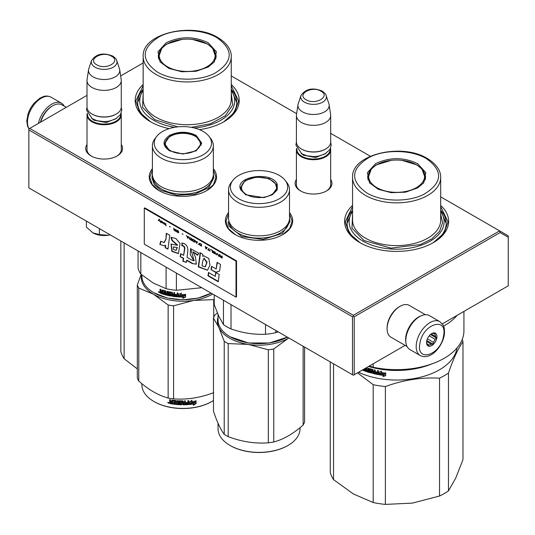 <?xml version="1.0" encoding="UTF-8"?>
<svg xmlns="http://www.w3.org/2000/svg" width="535" height="535" viewBox="0 0 535 535"><rect width="100%" height="100%" fill="white"/><g stroke="black" fill="none" stroke-linecap="round" stroke-linejoin="round"><path stroke-width="0.8" d="M213.351 168.659A33.651 19.427 180 0 1 206.677 190.641A33.651 19.427 180 0 1 159.082 190.641A33.651 19.427 180 0 1 152.408 168.659M289.502 212.622A33.651 19.427 180 0 1 282.828 234.611A33.651 19.427 180 0 1 235.233 234.611A33.651 19.427 180 0 1 228.559 212.622M330.683 179.479A18.431 10.64 180 0 1 326.577 190.921A18.431 10.64 180 0 1 300.516 190.921A18.431 10.64 180 0 1 296.417 179.479M440.68 205.407A52.009 30.027 180 0 1 433.397 242.602A52.009 30.027 180 0 1 359.841 242.602A52.009 30.027 180 0 1 352.565 205.407M121.271 144.504A18.431 10.64 180 0 1 117.165 155.952A18.431 10.64 180 0 1 91.104 155.952A18.431 10.64 180 0 1 87.004 144.504M231.267 84.503A52.009 30.027 180 0 1 223.984 121.699A52.009 30.027 180 0 1 199.455 129.651M169.147 128.627A52.009 30.027 180 0 1 150.429 121.699A52.009 30.027 180 0 1 143.153 84.503M231.267 75.943L296.617 113.674M330.683 133.342L370.374 156.253M440.68 196.847L499.596 230.859L353.354 315.296L29.713 128.44L87.004 95.37M120.649 75.943L143.153 62.949M300.964 191.176A17.207 9.931 180 0 1 296.343 184.401A17.207 9.931 180 0 1 296.417 183.485M330.683 183.485A17.207 9.931 180 0 1 330.757 184.401A17.207 9.931 180 0 1 326.136 191.176M352.565 210.255A49.561 28.616 0 0 0 347.055 223.369A49.561 28.616 0 0 0 360.73 243.104M440.68 210.255A49.561 28.616 180 0 1 446.183 223.369A49.561 28.616 180 0 1 432.514 243.104M91.552 156.2A17.207 9.931 180 0 1 86.931 149.425A17.207 9.931 180 0 1 87.004 148.509M121.271 148.509A17.207 9.931 180 0 1 121.345 149.425A17.207 9.931 180 0 1 116.717 156.2M143.153 89.352A49.561 28.616 0 0 0 137.642 102.466A49.561 28.616 0 0 0 151.318 122.201M231.267 89.352A49.561 28.616 180 0 1 236.771 102.466A49.561 28.616 180 0 1 223.102 122.201M29.713 128.44L28.85 128.942L28.85 129.945L352.491 316.794L353.354 316.292L354.217 316.794L500.105 232.564L499.596 230.859L508.25 235.855L508.25 285.817L442.338 323.869M353.354 315.296L353.354 316.292M500.105 232.564L508.25 237.272M28.85 129.945L28.85 187.899L353.354 375.249L354.217 374.747L354.217 316.794M352.491 316.794L352.491 374.747M405.089 345.376L354.217 374.747M289.502 213.9L292.11 221.336L289.649 228.572L282.627 234.725M235.44 234.725L228.412 228.572L225.951 221.336L228.559 213.9M159.29 190.761L152.261 184.608L149.8 177.373L152.408 169.936M213.351 169.936L215.959 177.373L213.498 184.608L206.477 190.761M360.062 242.729L349.074 233.146L345.222 221.871L352.565 206.584M440.68 206.584L448.022 221.871L444.164 233.146L433.183 242.729M150.649 121.826L139.662 112.243L135.81 100.968L143.153 85.68M231.267 85.68L238.61 100.968L234.751 112.243L223.77 121.826M330.683 185.317L330.683 149.827A17.133 9.891 0 0 1 320.104 158.962A17.133 9.891 0 0 1 301.432 156.822A17.133 9.891 180 0 1 296.417 149.827A17.133 9.891 180 0 1 296.597 148.382M330.683 149.827A17.133 9.891 0 0 0 330.496 148.382M330.175 149.038A16.645 9.61 0 0 1 320.224 158.226A16.645 9.61 0 0 1 301.78 156.22A16.645 9.61 180 0 1 296.918 149.038M301.78 149.225L301.432 149.024L301.78 149.225A16.645 9.61 0 0 0 325.32 149.225A16.645 9.61 0 0 0 325.487 149.125M325.32 149.225L325.661 149.024A17.133 9.891 0 0 1 301.432 149.024A17.133 9.891 180 0 1 296.417 142.029L296.417 115.453A17.133 9.891 180 0 1 296.477 114.597L297.975 104.679A15.629 9.021 180 0 1 298.202 103.75L300.944 95.544A12.84 7.41 0 0 0 304.468 102.192A12.84 7.41 -0 0 0 319.569 103.496A12.84 7.41 -0 0 0 326.149 95.544L328.898 103.75A15.629 9.021 0 0 1 329.119 104.679L330.617 114.597A17.133 9.891 0 0 1 330.683 115.453A17.133 9.891 0 0 1 320.104 124.588A17.133 9.891 0 0 1 301.432 122.448A17.133 9.891 180 0 1 296.417 115.453M325.661 149.024A17.133 9.891 0 0 0 330.683 142.029L330.683 115.453M329.119 104.679A15.629 9.021 0 0 1 320.151 113.641A15.629 9.021 0 0 1 302.496 111.842A15.629 9.021 180 0 1 297.975 104.679M121.271 150.342L121.271 114.851A17.133 9.891 0 0 1 110.692 123.993A17.133 9.891 0 0 1 92.02 121.846A17.133 9.891 180 0 1 87.004 114.851A17.133 9.891 180 0 1 87.185 113.407M121.271 114.851A17.133 9.891 0 0 0 121.084 113.407M120.763 114.062A16.645 9.61 0 0 1 110.812 123.257A16.645 9.61 0 0 1 92.368 121.251A16.645 9.61 180 0 1 87.506 114.062M92.368 114.256L92.02 114.055L92.368 114.256A16.645 9.61 0 0 0 115.901 114.256A16.645 9.61 0 0 0 116.075 114.156M115.901 114.256L116.249 114.055A17.133 9.891 0 0 1 92.02 114.055A17.133 9.891 180 0 1 87.004 107.06L87.004 80.477A17.133 9.891 180 0 1 87.065 79.621L88.563 69.704A15.629 9.021 180 0 1 88.79 68.781L91.532 60.575A12.84 7.41 0 0 0 95.056 67.216A12.84 7.41 -0 0 0 110.156 68.527A12.84 7.41 -0 0 0 116.737 60.575L119.486 68.781A15.629 9.021 0 0 1 119.706 69.704L121.204 79.621A17.133 9.891 0 0 1 121.271 80.477A17.133 9.891 0 0 1 110.692 89.619A17.133 9.891 0 0 1 92.02 87.472A17.133 9.891 180 0 1 87.004 80.477M116.249 114.055A17.133 9.891 0 0 0 121.271 107.06L121.271 80.477M119.706 69.704A15.629 9.021 0 0 1 110.738 78.665A15.629 9.021 0 0 1 93.083 76.866A15.629 9.021 180 0 1 88.563 69.704M110.19 234.858A15.91 9.182 180 0 1 108.257 235.239L110.156 234.838M92.883 232.859C97.276 235.233 102.399 236.022 108.257 235.239L99.383 234.604L92.883 232.859L86.389 227.101L86.389 221.115M99.383 228.619L99.383 234.604M405.878 342.306A18.357 10.6 -60 0 1 418.597 316.994A18.357 10.6 -60 0 1 421.185 315.804M407.055 346.513L390.904 337.184A18.357 10.6 -60 0 1 387.099 328.784A18.357 10.6 -60 0 1 400.08 306.301A18.357 10.6 -60 0 1 409.262 305.391L425.412 314.714M400.08 306.301L399.217 306.802L400.08 306.301M387.099 328.784L387.099 327.781A17.133 9.891 -60 0 1 399.217 306.802M66.246 107.354L61.913 104.853A18.357 10.6 120 0 0 52.731 105.763L51.868 106.264A17.133 9.891 120 0 0 40.426 122.261M51.868 106.264L52.731 105.763A18.357 10.6 120 0 0 40.693 122.107M406.159 336.736A19.581 11.302 -60 0 1 415.835 319.402A19.581 11.302 -60 0 1 429.431 315.623L439.81 321.622A19.581 11.302 -60 0 0 426.221 325.394A19.581 11.302 -60 0 0 416.538 342.728A19.581 11.302 -60 0 0 420.236 355.534L409.85 349.536A19.581 11.302 120 0 1 406.159 336.736M419.955 343.209C422.777 323.809 447.835 316.091 443.548 335.94C440.733 355.34 415.675 363.058 419.955 343.209M436.807 338.02A7.343 4.24 -60 0 1 431.163 345.871A7.343 4.24 -60 0 1 426.562 342.574A7.343 4.24 -60 0 1 426.696 341.129A7.343 4.24 -60 0 1 431.752 333.579A7.343 4.24 -60 0 1 436.807 338.02M426.576 342.153A6.366 3.671 120 0 0 427.278 344.172L428.14 345.643L428.876 344.981A6.366 3.671 120 0 0 431.284 344.239L426.629 341.551M431.397 333.8A6.366 3.671 -60 0 1 433.25 333.372L434.975 333.278L434.841 334.174A6.366 3.671 -60 0 1 435.564 336.495L436.426 337.966L435.062 339.237A6.366 3.671 120 0 1 433.377 342.3L433.009 344.145L431.284 344.239M436.426 337.966L430.454 334.522M435.062 339.237L429.184 335.846M433.377 342.3L427.391 338.842M428.876 344.981L427.131 343.972M433.009 344.145L426.816 340.574M434.841 334.174L433.417 333.352M435.564 336.495L431.17 333.96M64.28 106.218A19.581 11.302 120 0 0 61.485 103.195A19.581 11.302 120 0 0 54.797 102.78A19.581 11.302 -60 0 0 38.386 123.438M448.47 490.869A67.31 38.861 180 0 1 439.543 496.025L412.398 503.107L385.374 504.405L385.374 386.558C403.43 379.95 421.486 377.155 439.543 378.178A67.31 38.861 180 0 0 444.217 375.724A67.31 38.861 -0 0 0 448.47 373.029L448.47 490.869L455.74 478.083L462.982 459.598L462.982 341.751A67.31 38.861 -0 0 0 462.213 339.518M448.47 373.029C453.305 358.784 458.141 348.359 462.982 341.751M439.543 378.178L439.543 496.025M333.526 363.8L333.526 479.621L353.394 493.979L373.183 502.519L373.183 384.672L357.494 372.855M358.524 372.26A60.575 34.976 180 0 0 439.456 369.805A60.575 34.976 -0 0 0 456.99 347.984M385.374 386.558A67.31 38.861 180 0 1 373.183 384.672M385.374 504.405A67.31 38.861 180 0 1 373.183 502.519M333.526 479.621A67.31 38.861 180 0 1 330.262 472.586L330.262 361.914M371.109 371.638L371.183 371.223A60.087 34.688 180 0 1 369.698 370.808L369.137 368.816L369.478 368.602L369.137 368.816L369.478 371.063A60.575 34.976 180 0 0 370.976 371.484L370.976 372.22A60.575 34.976 180 0 1 368.628 371.551L368.628 368.354L367.826 368.107L367.826 371.303L367.03 371.056L366.702 367.746A60.575 34.976 180 0 1 366.475 367.672M377.409 373.704L377.409 373.704A60.575 34.976 180 0 1 375.209 373.249L375.209 370.053L374.36 369.866L374.36 371.584A60.575 34.976 180 0 1 373.249 371.323L372.895 369.518A60.575 34.976 180 0 1 369.478 368.602M377.549 372.989L377.703 372.721A60.087 34.688 180 0 1 375.724 372.32L375.55 372.587A60.575 34.976 180 0 0 377.549 372.989L377.703 372.721M378.412 374.319L378.051 374.567L378.412 374.319L378.412 370.695L377.549 370.534L377.549 372.253A60.575 34.976 180 0 1 375.55 371.845L375.55 372.587M378.198 374.293L378.051 374.567A60.575 34.976 180 0 1 372.895 373.457L372.547 373.062L373.089 373.196A60.087 34.688 180 0 0 378.198 374.293L378.559 374.052M372.547 370.294L372.607 369.879A60.087 34.688 180 0 1 370.32 369.27L370.1 369.524A60.575 34.976 180 0 0 372.413 370.14L372.547 373.062M369.973 369.605L370.1 370.501A60.575 34.976 180 0 0 371.611 370.909L371.952 371.31L371.611 373.129A60.575 34.976 180 0 1 364.388 370.889L364.649 370.648A60.087 34.688 180 0 0 371.812 372.868L372.153 372.648M366.074 370.735L366.074 370.735A60.575 34.976 180 0 1 364.388 370.146L364.388 370.889M366.201 370.039L366.201 370.661L366.442 369.792A60.087 34.688 180 0 1 365.024 369.304L364.763 369.545A60.575 34.976 180 0 0 366.201 370.039L366.442 369.792M365.666 368.14A60.575 34.976 180 0 0 366.074 368.281L366.201 369.297A60.575 34.976 180 0 1 364.763 368.802L364.763 369.545M363.76 369.237L363.76 370.655A60.575 34.976 180 0 1 362.289 370.086M379.984 373.684L379.148 374.761A60.575 34.976 180 0 0 383.862 375.463L382.973 376.607L385.702 375.657L385.702 373.096L384.725 374.346A60.575 34.976 180 0 1 379.984 373.684M380.739 372.447L381.602 371.343L378.961 372.193L378.961 374.727L379.89 373.53A60.575 34.976 180 0 0 384.625 374.199L385.501 373.076A60.575 34.976 180 0 1 380.739 372.447L381.722 371.069M432.233 363.773A60.575 34.976 180 0 1 368.555 366.475M367.826 371.303L368.06 368.18M371.317 371.377L371.109 372.139M374.36 371.584L374.54 369.906M375.724 371.885L375.724 372.32M377.549 372.253L377.703 370.561M372.741 370.033L372.741 372.801M364.649 370.24L364.649 370.648M365.024 368.896L365.024 369.304M366.201 369.297L366.321 368.033A60.087 34.688 180 0 1 366.02 367.933M363.76 370.32A60.087 34.688 180 0 1 362.636 369.886M385.788 375.376L383.08 376.332M383.862 375.463L383.963 375.189A60.087 34.688 180 0 1 379.348 374.5M385.588 372.801L384.725 373.918A60.087 34.688 180 0 1 380.024 373.256L378.961 374.727M379.101 372.146L379.101 374.46M411.241 368.729A60.087 34.688 180 0 1 381.997 368.729M363.412 369.438L363.051 369.645M374.54 372.059A60.087 34.688 180 0 1 373.437 371.798L373.383 372.835L374.226 373.029L374.36 372.32A60.575 34.976 180 0 1 373.249 372.059M374.36 372.32L374.226 373.029M425.539 178.101A29.004 16.745 0 0 0 425.111 176.262M375.61 163.677C389.62 157.029 403.624 157.029 417.628 163.677L425.84 172.691L423.74 182.809L417.628 187.932L405.443 192.185L391.232 192.674L378.252 189.29L369.498 182.809L367.405 172.691L375.61 163.677M369.832 183.224L367.619 176.804L369.825 170.398L376.112 164.961L391.319 160.339M401.925 160.339L417.126 164.961L423.419 170.398L425.626 176.804L423.406 183.224M463.932 311.41L463.932 330.797A67.31 38.861 180 0 1 373.183 367.224L373.183 363.8M369.371 366L373.183 367.224M457.124 315.336A67.31 38.861 180 0 1 443.609 326.129M440.68 211.546A47.481 27.412 180 0 1 422.79 244.642A47.481 27.412 180 0 1 363.044 241.151A47.481 27.412 -0 0 1 352.565 211.546M352.565 214.1L351.997 228.251L364.081 240.556L390.958 248.133L420.236 244.569L431.792 238.898L439.529 231.361L442.599 222.787L440.68 214.1M426.388 158.621C443.395 170.852 442.646 182.716 424.121 194.205C408.265 202.484 381.609 201.916 366.856 192.988C349.843 180.756 350.599 168.893 369.117 157.404C384.979 149.125 411.636 149.7 426.388 158.621M368.133 176.262A29.004 16.745 -0 0 0 367.705 178.101M416.404 187.624A27.98 16.157 180 0 1 380.753 189.51A27.98 16.157 180 0 1 371.083 169.602A27.98 16.157 180 0 1 376.834 164.78A27.98 16.157 -0 0 1 422.162 169.602A27.98 16.157 -0 0 1 416.404 187.624M440.68 210.355L446.183 223.416M347.061 223.416L352.565 210.355M124.113 242.897L124.113 358.717L137.314 368.882M124.113 358.717A67.31 38.861 180 0 1 120.85 351.682L120.85 241.011M216.127 57.198A29.004 16.745 0 0 0 215.699 55.359M166.198 42.773C180.208 36.126 194.212 36.126 208.215 42.773L216.428 51.788L214.328 61.906L208.215 67.029L196.031 71.282L181.82 71.77L168.839 68.386L160.085 61.906L157.992 51.788L166.198 42.773M160.42 62.321L158.206 55.901L160.413 49.494L166.699 44.057L181.907 39.436M192.513 39.436L207.714 44.057L214.007 49.494L216.214 55.901L213.993 62.321M231.267 90.642A47.481 27.412 180 0 1 194.305 127.972M174.631 127.303A47.481 27.412 180 0 1 153.632 120.248A47.481 27.412 -0 0 1 143.153 90.642M143.153 93.197L142.584 107.348L154.668 119.653L177.76 126.869M191.283 127.33L210.569 123.752L225.322 115.747L232.698 104.86L231.267 93.197M216.976 37.717C233.982 49.949 233.227 61.813 214.709 73.302C198.853 81.581 172.19 81.012 157.437 72.085C140.431 59.853 141.186 47.989 159.704 36.5C175.567 28.221 202.223 28.796 216.976 37.717M158.721 55.359A29.004 16.745 -0 0 0 158.293 57.198M206.991 66.721A27.98 16.157 180 0 1 171.34 68.607A27.98 16.157 180 0 1 161.67 48.698A27.98 16.157 180 0 1 167.422 43.877A27.98 16.157 0 0 1 212.749 48.698A27.98 16.157 0 0 1 206.991 66.721M231.267 89.452L236.771 102.513M137.642 102.513L143.153 89.452M277.237 184.281L277.237 189.912L272.355 194.787L263.909 197.609L245.705 194.787L240.83 189.912C233.407 176.53 272.068 170.545 277.237 184.281M245.919 194.907L241.298 190.239L240.676 187.497L245.231 180.509L256.633 176.991L269.232 178.683L276.762 184.756L277.384 187.497L272.141 194.914M230.391 336.93L230.043 336.729A40.994 23.667 180 0 0 269.64 342.855A40.994 23.667 180 0 0 287.322 337.124L269.513 342.982L248.548 342.982L230.204 336.823M230.043 336.729A40.994 23.667 180 0 1 219.43 326.116A40.994 23.667 180 0 1 218.033 319.99L218.033 314.54M265.514 324.531L265.514 334.255C254.011 334.763 242.509 332.984 231.013 328.918A45.281 26.141 180 0 1 223.463 324.558L218.842 316.325L214.221 304.636L214.221 294.919M275.826 330.483L275.826 332.656A45.281 26.141 180 0 1 265.514 334.255M223.463 300.255L223.463 324.558M278.2 331.861L275.826 332.656M231.013 304.616L231.013 328.918M228.559 189.691L228.559 218.273A30.475 17.595 -0 0 0 229.595 222.827A30.475 17.595 180 0 0 263.006 235.714A30.475 17.595 180 0 0 289.502 218.273L289.502 189.691A30.475 17.595 180 0 1 263.006 207.139A30.475 17.595 180 0 1 229.595 194.245A30.475 17.595 -0 0 1 228.559 189.691A30.475 17.595 -0 0 1 231.214 182.509L232.892 180.349A28.636 16.531 0 0 0 231.374 191.376A28.636 16.531 180 0 0 266.443 203.066A28.636 16.531 180 0 0 286.693 182.816A28.636 16.531 0 0 0 285.168 180.349A28.636 16.531 0 0 0 259.034 170.565A28.636 16.531 0 0 0 232.892 180.349M289.502 189.691A30.475 17.595 180 0 0 288.465 185.143A30.475 17.595 -0 0 0 286.847 182.509L285.168 180.349M277.27 188.695L276.936 187.558M241.124 187.564L240.79 188.695M289.502 218.474L290.003 221.677L282.32 233.467L263.073 239.406L241.827 236.55L229.114 226.305L228.057 221.677M273.766 348.96A46.505 26.85 -0 0 1 271.064 349.435A46.505 26.85 -0 0 1 268.323 349.803L248.26 344.393A41.61 24.021 180 0 1 218.842 327.407L224.218 341.297A46.505 26.85 180 0 0 228.204 343.597L248.26 344.393A41.61 24.021 -0 0 0 269.8 344.393A41.61 24.021 -0 0 0 288.452 338.18L273.766 348.96L273.766 441.984C283.557 439.375 293.347 433.724 303.138 425.024A46.505 26.85 -0 0 0 304.596 421.881L304.596 347.095M230.217 445.541A40.506 23.386 180 0 0 230.391 445.642A40.506 23.386 180 0 0 269.513 451.694A40.506 23.386 -0 0 0 287.676 445.642A40.506 23.386 -0 0 0 287.843 445.541M218.033 317.088A41.61 24.021 180 0 0 218.842 327.407L213.465 318.131A46.505 26.85 180 0 1 214.923 314.988L217.344 312.921M228.204 343.597L228.204 436.62A46.505 26.85 180 0 1 224.218 434.32C220.634 429.645 217.049 421.921 213.465 411.154L213.465 318.131M268.323 349.803L268.323 442.826C254.948 443.803 241.579 441.736 228.204 436.62M224.218 341.297L224.218 434.32M288.452 338.18A41.61 24.021 0 0 0 288.8 337.973L288.452 338.18M303.138 346.259L303.138 425.024M273.766 441.984A46.505 26.85 0 0 1 271.064 442.452A46.505 26.85 180 0 1 268.323 442.826M287.676 445.642L288.024 445.441A40.994 23.667 -0 0 1 269.64 451.567A40.994 23.667 180 0 1 230.043 445.441A40.994 23.667 180 0 1 218.033 428.709L218.033 423.252M288.024 445.441A40.994 23.667 -0 0 0 300.028 428.709L300.028 427.666M275.518 183.96A17.555 10.138 -0 0 1 275.993 184.822A17.555 10.138 180 0 1 263.574 197.234A17.555 10.138 180 0 1 242.074 190.072A17.555 10.138 -0 0 1 242.542 183.96A17.555 10.138 -0 0 1 259.034 177.312A17.555 10.138 -0 0 1 275.518 183.96L277.083 189.196A18.05 10.419 180 0 1 277.076 189.437M242.542 183.96L240.977 189.196A18.05 10.419 -0 0 0 240.984 189.437M169.555 150.823C162.252 145.694 162.252 140.565 169.555 135.435C178.436 131.222 187.324 131.222 196.205 135.435L201.728 143.133L196.211 150.823L182.883 154.013L169.602 150.85M169.722 150.917L164.526 143.534L169.903 136.037C178.556 131.931 187.21 131.931 195.863 136.037L201.24 143.534L196.024 150.93M211.178 293.16L198.044 298.115L182.636 299.814L167.268 298.008L153.893 292.765A40.994 23.667 180 0 1 141.882 276.027L141.882 274.983M211.171 293.16A40.994 23.667 180 0 1 153.893 292.765L154.24 292.966M178.61 296.972L178.61 294.431L181.358 293.267L180.462 294.477A40.994 23.667 180 0 0 185.411 294.477L184.481 295.44A40.506 23.386 180 0 1 179.62 295.38L178.61 296.972L179.62 295.38M185.377 294.19L184.481 295.44M184.501 295.721A40.994 23.667 180 0 1 179.579 295.661M178.657 294.411L178.657 296.691M180.669 294.203A40.506 23.386 180 0 1 180.496 294.197L181.378 292.986M183.706 297.092L182.783 298.356L185.618 297.025L185.618 294.464L184.608 295.855A40.994 23.667 180 0 1 179.68 295.808L178.804 296.978A40.994 23.667 180 0 0 183.706 297.092L183.699 296.811A40.506 23.386 180 0 1 179.011 296.711M185.585 294.511L185.585 296.744L182.783 298.075M162.199 289.95L161.978 291.575L161.169 291.287L160.834 289.448A40.994 23.667 180 0 1 160.039 289.147L160.039 290.746L160.533 291.394L160.039 291.662L160.801 291.154L160.313 289.248M165.215 291.709L165.215 292.571L165.429 291.455L165.081 291.555A40.994 23.667 180 0 1 162.767 290.853L162.633 294.009A40.994 23.667 180 0 1 160.373 293.213L160.039 291.662L160.801 291.154M161.978 291.575L162.225 289.95M170.391 295.113L170.538 294.344L170.25 295.206A40.994 23.667 180 0 1 167.776 294.691L167.776 291.495L166.933 291.294L166.933 294.497L166.097 294.283L165.743 290.993A40.994 23.667 180 0 1 162.319 289.97L161.978 290.164M166.933 294.497L167.127 291.341M170.391 294.611L170.404 294.197A40.506 23.386 180 0 1 168.846 293.889L168.318 293.768L168.458 291.709M170.25 294.471A40.994 23.667 180 0 1 168.672 294.15L168.846 293.889M168.492 291.695L168.492 293.501M176.991 296.116L176.991 296.116A40.994 23.667 180 0 1 174.691 295.882L174.691 292.685L173.801 292.571L173.801 294.29A40.994 23.667 180 0 1 172.638 294.13L172.27 292.351A40.994 23.667 180 0 1 168.672 291.695L168.318 291.929M173.801 294.29L173.908 292.585M177.138 295.387L177.205 295.106A40.506 23.386 180 0 1 175.146 294.905L175.052 295.186A40.994 23.667 180 0 0 177.138 295.387L177.205 295.106M178.041 296.624L177.66 296.905L178.041 296.624L178.041 292.993L177.138 292.926L177.138 294.645L177.205 292.933M177.138 294.645A40.994 23.667 180 0 1 175.052 294.444L175.052 295.186M178.101 296.343L177.727 296.624A40.506 23.386 180 0 1 172.397 296.015L171.902 295.922L172.036 292.886L172.036 295.654M177.727 296.624L177.66 296.905A40.994 23.667 180 0 1 172.27 296.29L172.397 296.015M171.902 293.153L171.895 292.739A40.506 23.386 180 0 1 169.495 292.304L169.334 293.548A40.994 23.667 180 0 0 170.919 293.849L171.28 294.223L170.919 296.069A40.994 23.667 180 0 1 163.295 294.223L163.529 293.976A40.506 23.386 180 0 0 171.06 295.795L171.421 295.547M171.762 293.013A40.994 23.667 180 0 1 169.334 292.571L169.194 292.665M163.529 293.554L163.529 293.976M165.215 293.307A40.994 23.667 180 0 1 163.697 292.866L163.924 292.618A40.506 23.386 180 0 0 165.429 293.053L165.081 294.009A40.994 23.667 180 0 1 163.295 293.481L163.295 294.223M165.215 292.571A40.994 23.667 180 0 1 163.697 292.13L163.697 292.866M165.081 291.555L165.295 291.301A40.506 23.386 180 0 1 163.008 290.612L162.881 290.746M162.633 293.688A40.506 23.386 180 0 1 160.64 292.973L160.313 291.428M173.661 295.755L173.908 294.758A40.506 23.386 180 0 1 172.758 294.598L172.778 295.628L173.661 295.755L173.801 295.032A40.994 23.667 180 0 1 172.638 294.865M161.978 293.053A40.994 23.667 180 0 1 160.968 292.692L160.834 291.903A40.994 23.667 180 0 0 161.978 292.311L162.225 292.805A40.506 23.386 180 0 1 161.978 292.719M161.978 292.311L162.225 292.07A40.506 23.386 180 0 1 161.102 291.669L160.834 291.903M162.225 292.07L162.225 292.805M163.924 292.197L163.924 292.618M165.429 293.053L165.295 293.755M175.146 294.457L175.146 294.905M159.504 292.371L158.44 291.929L159.397 292.632M158.44 291.929L158.728 291.709L159.189 292.598L159.47 292.19M168.672 294.15L168.318 293.768M172.27 296.29L171.902 295.922M166.091 267.132L166.091 288.693A45.281 26.141 0 0 0 176.396 290.291L176.396 273.084M201.728 287.71L176.396 290.291M166.091 288.693L153.458 283.135L140.832 274.107A45.281 26.141 180 0 1 138.07 268.155L138.07 250.955M140.832 252.547L140.832 274.107M152.408 145.727L152.408 174.31A30.475 17.595 180 0 0 161.336 186.748A30.475 17.595 0 0 0 194.539 190.56A30.475 17.595 0 0 0 213.351 174.31L213.351 145.727A30.475 17.595 0 0 0 210.696 138.545L209.024 136.385A28.636 16.531 0 0 0 203.126 131.443A28.636 16.531 180 0 0 156.742 136.385L155.063 138.545A30.475 17.595 180 0 0 152.408 145.727A30.475 17.595 180 0 0 161.336 158.166A30.475 17.595 0 0 0 194.539 161.985A30.475 17.595 0 0 0 213.351 145.727M156.742 136.385A28.636 16.531 180 0 0 162.633 154.822A28.636 16.531 0 0 0 199.12 156.748A28.636 16.531 0 0 0 209.024 136.385M164.974 143.601L164.646 144.731M201.12 144.731L200.785 143.601M159.189 292.598L159.249 291.842M159.189 291.896L158.835 291.615M213.351 174.51L213.853 177.714L208.63 187.651L194.733 194.238L176.838 195.255L160.981 190.36L154.267 184.555L151.907 177.714L152.408 174.51M154.067 401.578A40.506 23.386 0 0 0 154.24 401.678A40.506 23.386 0 0 0 211.526 401.678L211.873 401.477A40.994 23.667 180 0 0 213.465 400.501M141.507 274.676A41.61 24.021 -0 0 0 153.458 294.21A41.61 24.021 0 0 0 193.65 300.429L213.712 299.633A46.505 26.85 0 0 0 214.221 299.373M141.2 274.415L137.314 284.901A46.505 26.85 0 0 0 138.772 288.044L153.458 294.21L168.144 304.997A46.505 26.85 0 0 0 173.587 305.839L193.65 300.429A41.61 24.021 0 0 0 212.649 294.009M138.772 288.044L138.772 381.06C148.563 389.761 158.353 395.412 168.144 398.02A46.505 26.85 -0 0 0 173.587 398.863C186.962 399.839 200.337 397.766 213.712 392.657M168.144 304.997L168.144 398.02M137.314 284.901L137.314 377.917A46.505 26.85 0 0 0 138.772 381.06M173.587 305.839L173.587 398.863M213.712 299.633L213.712 317.482M141.882 383.702L141.882 384.739A40.994 23.667 0 0 0 153.893 401.477A40.994 23.667 0 0 0 211.873 401.477L211.526 401.678M189.229 404.239L190.179 402.788A40.506 23.386 0 0 0 194.907 402.119L195.757 400.742M190.179 402.788L189.303 404.52L189.303 401.986L192.011 400.407L191.142 401.752L191.904 400.127M190.266 403.069A40.994 23.667 0 0 0 195.048 402.387L194.907 402.119M191.142 401.752A40.994 23.667 0 0 0 195.91 401.009L195.048 402.387M172.551 403.758A40.506 23.386 0 0 1 170.163 403.35L169.628 403.229L169.628 402.126L170.344 401.504L169.789 400.936L169.789 399.638M170.163 403.35L169.628 402.126L170.19 401.772L169.789 400.936M169.789 401.859L170.344 401.504M169.628 401.203L169.628 399.605A40.994 23.667 0 0 0 170.531 399.779L170.912 401.564L171.815 401.718L171.949 400.093M171.815 401.718L172.196 400.06A40.994 23.667 0 0 0 175.968 400.534L176.349 400.882L176.349 403.771L177.252 403.851L177.319 400.655M177.252 403.851L177.252 400.655L178.155 400.722L178.155 403.918A40.994 23.667 0 0 0 180.776 404.045L180.803 403.022A40.506 23.386 0 0 1 179.158 402.955L178.784 400.916M180.776 403.303A40.994 23.667 0 0 1 179.111 403.236L179.158 402.955M179.111 403.236L178.784 402.621M178.73 402.902L178.743 400.983M178.73 401.063L179.111 400.775A40.994 23.667 0 0 0 182.883 400.875L183.258 402.594L183.258 401.136M183.258 402.594A40.994 23.667 0 0 0 184.461 402.574L184.461 400.855L185.364 400.835L185.337 403.751A40.506 23.386 0 0 0 185.364 403.744M185.364 404.032A40.994 23.667 0 0 0 187.691 403.912L187.778 402.882A40.506 23.386 0 0 1 185.732 402.995M188.741 404.259L188.3 404.32A40.506 23.386 0 0 1 182.883 404.534L182.883 404.814A40.994 23.667 0 0 0 188.367 404.6L188.741 404.259L188.741 400.635L187.838 400.702L187.838 402.42A40.994 23.667 0 0 1 185.732 402.541L185.732 403.276A40.994 23.667 0 0 0 187.838 403.163M188.674 403.978L188.674 400.641M179.847 401.27L179.807 401.551A40.994 23.667 0 0 0 182.355 401.611L182.361 401.33A40.506 23.386 0 0 1 179.847 401.27L179.7 401.584M179.807 401.551L179.807 402.527A40.994 23.667 0 0 0 181.472 402.581L181.853 402.895L181.472 404.801L181.867 404.213M181.853 404.493L181.472 404.801A40.994 23.667 0 0 1 173.286 404.159L173.4 403.878A40.506 23.386 0 0 0 181.492 404.52M173.286 404.159L173.286 403.417A40.994 23.667 0 0 0 175.246 403.657L175.48 402.661A40.506 23.386 0 0 1 173.835 402.46L173.835 402.012M175.393 402.935A40.994 23.667 0 0 1 173.728 402.735L173.835 402.46M173.728 402.735L173.728 401.999A40.994 23.667 0 0 0 175.393 402.2L175.246 401.203A40.994 23.667 0 0 1 172.698 400.875L172.818 400.601A40.506 23.386 0 0 0 175.333 400.922M175.393 402.2L175.48 401.063M170.01 403.617A40.994 23.667 0 0 0 172.551 404.052L172.698 400.875M183.258 403.337L183.405 404.072L184.314 404.059L184.441 403.036A40.506 23.386 0 0 1 183.258 403.049L183.258 403.337A40.994 23.667 0 0 0 184.461 403.316M171.815 402.902A40.506 23.386 0 0 0 171.949 402.922L171.949 402.186L171.949 402.922M171.815 402.454A40.994 23.667 0 0 1 170.531 402.233L170.678 403.002A40.994 23.667 0 0 0 171.815 403.196M170.531 402.233L170.678 401.966A40.506 23.386 0 0 0 171.949 402.186M183.398 403.791L183.258 403.049M175.333 403.383L175.48 402.661M173.4 403.878L173.4 403.43M182.883 404.534L182.361 401.33M185.337 403.751L185.337 400.835M180.803 403.758L180.803 403.022M167.977 402.34L167.789 402.654L169.013 402.922L167.856 402.447M182.883 404.814L182.355 401.611M196.111 403.53L193.396 405.283L194.285 403.878A40.994 23.667 0 0 1 189.504 404.5L190.366 403.196A40.994 23.667 0 0 0 195.148 402.507L196.111 400.969L196.111 403.53L195.95 401.223M194.285 403.878L194.151 403.611A40.506 23.386 0 0 1 189.704 404.199M194.974 402.246A40.506 23.386 0 0 0 195.001 402.24L195.95 400.702M193.269 405.008L195.95 403.263M168.291 402.414L168.652 403.196L168.124 403.022L168.378 402.287M170.464 150.649A17.555 10.138 180 0 1 166.392 139.996A17.555 10.138 180 0 1 195.295 136.311A17.555 10.138 0 0 1 199.368 139.996A17.555 10.138 0 0 1 192.333 152.027A17.555 10.138 0 0 1 170.464 150.649M164.833 145.466A18.05 10.419 180 0 1 164.833 145.232L166.392 139.996M200.926 145.466A18.05 10.419 0 0 0 200.933 145.232L199.368 139.996M159.397 219.223L158.306 220.433L158.614 220.614M159.042 220.159L160.065 221.65L159.223 219.972L159.704 219.397L159.343 219.189L158.133 220.534L159.209 220.066L159.925 221.37M222.165 256.145L221.804 255.931L221.804 256.827L220.774 256.232L219.872 254.814L220.413 256.104L219.932 256.379L220.714 257.302L222.165 258.137L222.165 256.145M219.383 256.532L219.022 254.326L219.383 256.532M218.541 256.044L217.09 253.209L216.12 254.647L216.481 254.861L217.33 253.603L218.541 256.044M214.187 253.53L215.458 253.964L215.638 253.048L213.886 251.403L213.278 251.477L213.398 252.781L215.565 253.878M212.375 252.487L212.736 252.694L212.736 250.694L210.556 249.437L212.375 250.741L212.375 252.487L212.736 252.493M205.239 246.367L205.841 248.715L206.323 248.996L207.292 247.551L205.48 247.016L205.239 246.367M199.247 243.211L199.247 244.609L201.488 246.2L201.488 244.201L199.247 243.211M198.585 244.227L198.044 244.207L198.585 244.227M196.592 243.371L197.555 241.934L195.743 241.399L195.141 240.536L196.592 243.371M192.66 239.232L192.239 239.54L192.419 240.663L194.653 242.255L194.653 240.255L192.66 239.232M189.758 237.56L189.337 237.868L189.517 238.991L191.751 240.583L191.751 238.583L189.758 237.56M183.044 234.276L182.201 233.788L183.044 234.276M166.051 225.743L165.689 223.536L166.051 225.743M162.005 221.45L161.336 221.022L161.517 222.272L163.208 223.296L161.824 222.406L163.275 222.647L162.005 221.45M207.774 249.618L210.074 251.156L209.105 250.387L209.105 248.601L208.744 248.394L208.744 250.179L207.774 249.618M186.434 235.507L187.885 238.342L188.848 236.905L187.036 236.37L186.434 235.507M164.726 223.316L163.877 222.486L164.419 223.991L163.757 223.777L165.208 224.613L164.726 223.316M176.517 230.083L178.449 231.581L178.269 232.411L176.456 231.24L176.757 231.795L178.75 232.605L178.389 230.993L176.517 230.083M175.607 229.261L175.607 230.15L174.577 229.562L173.674 228.144L174.216 229.435L173.735 229.709L175.968 231.468L175.607 229.261M170.284 226.914L169.441 226.425L170.284 226.914M160.854 220.741L160.854 222.741L160.854 220.741M165.542 239.613L164.071 242.582L160.747 241.232L159.831 244.421L164.539 245.913L165.195 245.431L165.302 247.779L167.957 249.136L169.742 235.233L166.311 233.253L165.89 239.412L164.258 242.449M170.979 237.46L171.922 240.476L177.292 245.304L171.046 244.04L171.829 251.356L178.402 253.61L180.068 243.519L175.868 238.523L171.22 237.319M192.225 260.331L187.069 257.355L187.872 250.714C187.832 246.026 185.839 243.472 181.887 243.044L181.887 245.819C183.512 245.799 184.381 246.782 184.495 248.775L183.632 255.376L180.643 253.65L180.155 256.613L183.271 258.412L182.896 261.341L186.394 262.377L186.648 260.358L192.225 263.581L196.312 264.17L195.469 257.101L193.001 252.018L197.662 255.309L198.706 253.169L190.554 248.668L190.246 254.593L193.891 260.779L192.225 260.331M199.909 254.747L198.291 266.891L207.54 270.249L209.927 265.24L208.824 258.505L203.688 255.777L202.845 256.446L202.745 254.265L199.909 252.627L199.909 254.747L200.257 254.546L198.639 266.691L207.613 270.202M211.017 269.673L215.772 272.422L219.631 270.977L220.474 264.364L217.049 262.391L216.2 268.998L211.566 266.323L211.017 269.673L216.12 272.221L219.638 270.904M218.26 281.771L219.189 274.435L215.765 272.455L215.251 276.368L208.503 272.469L207.954 275.819L218.26 281.771M144.289 208.182L144.289 244.154L236.015 297.112L236.015 261.14L144.289 208.182L144.804 207.881L236.53 260.839L236.015 261.14M220.714 257.302L222.165 257.937M219.992 256.546L220.333 256.7M220.413 256.104L220.152 254.981M221.804 256.827L221.978 256.031M219.022 256.325L219.383 256.332M219.196 254.426L219.196 256.225M217.33 253.603L218.347 255.737M216.12 254.647L216.581 254.713M217.163 253.256L216.294 254.546M213.886 253.316L214.361 253.429M213.639 253.088L214.053 253.215M213.398 252.781L213.813 252.988M213.218 251.657L213.391 252.192M212.375 250.741L212.542 252.386M210.556 249.691L212.542 250.641M205.146 246.314L206.015 248.614M199.127 243.311L199.669 244.823L201.488 246M198.044 244.207L198.505 244.281M195.409 240.69L196.278 242.99M193.202 241.419L194.653 242.054M192.901 241.198L193.376 241.318M192.66 240.977L193.075 241.098M192.419 240.663L192.834 240.877M192.239 239.54L192.406 240.081M190.299 239.74L191.751 240.382M189.999 239.526L190.473 239.64M189.758 239.299L190.172 239.426M189.517 238.991L189.932 239.198M189.337 237.868L189.504 238.403M182.201 234.002L183.044 234.29M165.689 225.536L166.051 225.543M165.863 223.637L165.863 225.436M162.787 222.707L163.202 222.667M162.426 222.54L162.961 222.607M162.546 223.082L163.142 223.182M161.456 221.43L161.63 222.012M207.774 249.832L210.074 250.955M208.744 250.179L208.917 248.494M186.702 235.667L187.571 237.968M164.419 223.991L164.419 223.229M176.456 230.257L176.938 230.338M178.389 232.738L178.743 232.611M178.148 232.685L178.563 232.638M177.847 232.551L178.322 232.585M177.299 232.237L178.021 232.451M176.998 232.016L177.473 232.136M176.757 231.795L177.172 231.916M176.517 231.488L176.931 231.695M178.449 231.581L178.623 232.116M178.088 230.986L178.443 231.08M177.847 230.806L178.262 230.886M177.299 230.491L178.021 230.705M177.058 230.398L177.473 230.391M176.878 230.378L177.232 230.297M175.607 230.15L175.781 229.361M174.517 230.632L175.968 231.267M173.795 229.869L174.136 230.03M174.216 229.435L173.955 228.305M169.441 226.633L170.284 226.927M160.727 220.667L160.727 222.466M166.612 233.427L165.89 239.412M165.302 247.779L167.997 248.782M165.195 245.431L165.536 245.231L165.649 247.578M159.831 244.421L164.633 245.853M160.961 241.492L160.172 244.221M171.327 237.279L172.27 240.275L177.627 245.097M171.922 240.476L172.27 240.275M171.213 243.953L172.096 251.075L178.536 253.516M190.701 248.588L194.044 260.652M193.188 251.938L197.87 254.894M192.225 263.581L196.459 264.076M186.648 260.358L186.996 260.157L192.573 263.38M182.896 261.341L186.427 262.083M183.271 258.412L183.619 258.211L183.244 261.14M180.155 256.613L183.619 258.211M180.93 253.811L180.502 256.412M183.632 255.376L184.842 248.574C184.802 246.615 183.933 245.625 182.234 245.625L181.887 245.819M182.234 243.057L182.234 245.625M200.257 252.828L200.257 254.546M202.845 256.446L203.688 255.777M198.291 266.891L198.639 266.691M215.772 272.422L216.12 272.221M211.853 266.49L211.365 269.479M216.2 268.998L217.344 262.558M207.954 275.819L208.302 275.625L218.307 281.397M208.79 272.636L208.302 275.625M215.251 276.368L216.066 272.629M236.53 260.839L236.53 296.811L236.015 297.112M221.978 256.981L221.804 257.716L220.293 256.466L221.978 256.981L221.804 257.716M213.813 251.631L215.264 252.339L215.384 253.516L213.766 252.908L213.813 251.631M206.711 247.698L206.082 248.681L205.687 247.137M199.669 243.458L201.3 244.147L201.3 245.639L199.615 244.736L199.669 243.458M196.98 242.081L196.345 243.064L195.95 241.512M192.834 239.513L194.466 240.202L194.466 241.693L192.781 240.79L192.834 239.513M189.932 237.841L191.563 238.53L191.563 240.014L189.878 239.112L189.932 237.841M161.824 221.684L162.667 221.958L162.787 222.5L161.757 221.992L162.373 221.617M188.273 237.052L187.638 238.035L187.243 236.49M175.781 230.311L175.607 231.046L174.096 229.789L175.781 230.311L175.607 231.046M173.608 246.949L177.413 247.571L176.089 250.293M204.082 258.311L207.078 262.217L205.373 266.731M220.474 256.352L220.828 256.318M220.654 256.419L221.804 257.081M213.766 251.671L214.12 251.59M213.946 251.691L214.361 251.691M214.187 251.791L214.843 251.965M214.669 252.065L215.083 252.152M214.91 252.252L215.264 252.339M215.277 252.841L215.445 253.383M205.54 247.224L206.798 247.752M206.63 247.852L206.082 248.681M199.615 243.505L199.97 243.425M199.796 243.525L200.21 243.519M200.036 243.619L201.3 244.147M201.127 244.248L201.127 245.739M195.803 241.599L197.067 242.128M196.893 242.228L196.345 243.064M192.781 239.56L193.135 239.479M192.961 239.58L193.376 239.573M193.202 239.673L194.466 240.202M194.292 240.302L194.292 241.793M189.878 237.881L190.233 237.801M190.059 237.901L190.473 237.901M190.299 238.001L191.563 238.53M191.39 238.63L191.39 240.115M187.096 236.57L188.36 237.105M188.186 237.199L187.638 238.035M174.276 229.682L174.631 229.642M174.457 229.742L175.607 230.411M177.072 247.765L175.928 250.407L173.2 249.216L173.407 247.036L177.413 247.571M202.09 265.888L202.712 261.073L203.895 258.385L206.731 262.451L205.206 266.845L202.09 265.888M326.042 153.318L315.596 157.537L303.512 155.224L301.058 153.318M320.953 91.191C311.865 85.413 296.129 94.494 306.14 99.744C315.229 105.529 330.971 96.44 320.953 91.191M116.63 118.349L106.184 122.562L94.1 120.248L91.639 118.349M111.541 56.222C102.452 50.437 86.717 59.525 96.728 64.775C105.816 70.553 121.559 61.465 111.541 56.222M28.997 128.861L27.559 126.16L26.75 120.95L28.181 113.293L30.642 107.956L33.979 103.248L39.904 98.152L43.295 96.621C45.749 95.698 48.351 95.892 51.099 97.196A19.581 11.302 120 0 0 44.412 96.781A19.581 11.302 120 0 0 30.294 110.825A19.581 11.302 120 0 0 29.124 128.781M365.465 238.155A44.057 25.433 -0 0 0 413.481 243.672A44.057 25.433 -0 0 0 440.68 220.173L440.68 177.406A44.057 25.433 180 0 1 413.481 200.906A44.057 25.433 180 0 1 365.465 195.389A44.057 25.433 180 0 1 352.565 177.406L352.565 220.173A44.057 25.433 -0 0 0 365.465 238.155M368.154 180.014A28.636 16.531 180 0 1 367.986 178.202L367.986 179.452M425.084 180.014A28.636 16.531 -0 0 0 425.258 178.202L425.258 179.452M156.053 117.252A44.057 25.433 0 0 0 204.069 122.769A44.057 25.433 0 0 0 231.267 99.269L231.267 56.503A44.057 25.433 180 0 1 204.069 80.003A44.057 25.433 180 0 1 156.053 74.485A44.057 25.433 180 0 1 143.153 56.503L143.153 99.269A44.057 25.433 0 0 0 156.053 117.252M158.741 59.111A28.636 16.531 180 0 1 158.574 57.299L158.574 58.549M215.672 59.111A28.636 16.531 0 0 0 215.846 57.299L215.846 58.549M288.947 221.624A29.947 17.287 180 0 1 262.264 238.028A29.947 17.287 180 0 1 230.11 225.315A29.947 17.287 -0 0 1 229.12 221.624M212.796 177.66A29.947 17.287 0 0 1 193.71 192.995A29.947 17.287 0 0 1 161.71 189.102A29.947 17.287 180 0 1 152.97 177.66M184.495 248.775L184.842 248.574M199.475 259.375L199.822 259.174M296.417 185.317L296.417 149.827M326.149 95.544C326.022 94.334 324.698 92.843 322.177 91.07C312.754 87.279 305.672 88.77 300.944 95.544M87.004 150.342L87.004 114.851M116.737 60.575C116.61 59.365 115.279 57.874 112.765 56.101C103.342 52.31 96.26 53.801 91.532 60.575M87.004 107.194L86.476 110.063L92.301 118.75L97.263 120.756L104.151 121.626L108.959 121.204L115.58 118.971L120.462 114.59L121.793 110.143L121.264 107.194M296.417 142.17L295.888 145.018L301.707 153.712L306.649 155.718L313.55 156.601L318.365 156.18L324.979 153.946L329.868 149.566L331.205 145.125L330.677 142.17M420.236 355.534C430.207 360.557 441.943 347.396 444.231 335.378C445.26 327.567 442.993 324.899 443.02 324.912L439.81 321.622M51.099 97.196L61.485 103.195M352.565 177.406C351.08 154.267 402.193 142.584 427.365 158.52C438.566 165.322 440.947 173.012 440.68 177.406M371.083 169.602L367.986 178.202M425.258 178.202L422.162 169.602M143.153 56.503C141.668 33.364 192.781 21.681 217.952 37.617C229.154 44.418 231.535 52.109 231.267 56.503M161.67 48.698L158.574 57.299M215.846 57.299L212.749 48.698M230.391 445.642L230.043 445.441M154.24 401.678L153.893 401.477M164.071 242.582L164.419 242.382M177.64 245.11L177.292 245.304M194.238 260.578L193.891 260.779M193.349 251.818L193.001 252.018M175.928 250.407L176.276 250.206M173.755 246.836L173.407 247.036M204.243 258.184L203.895 258.385M205.554 266.644L205.206 266.845"/></g></svg>
